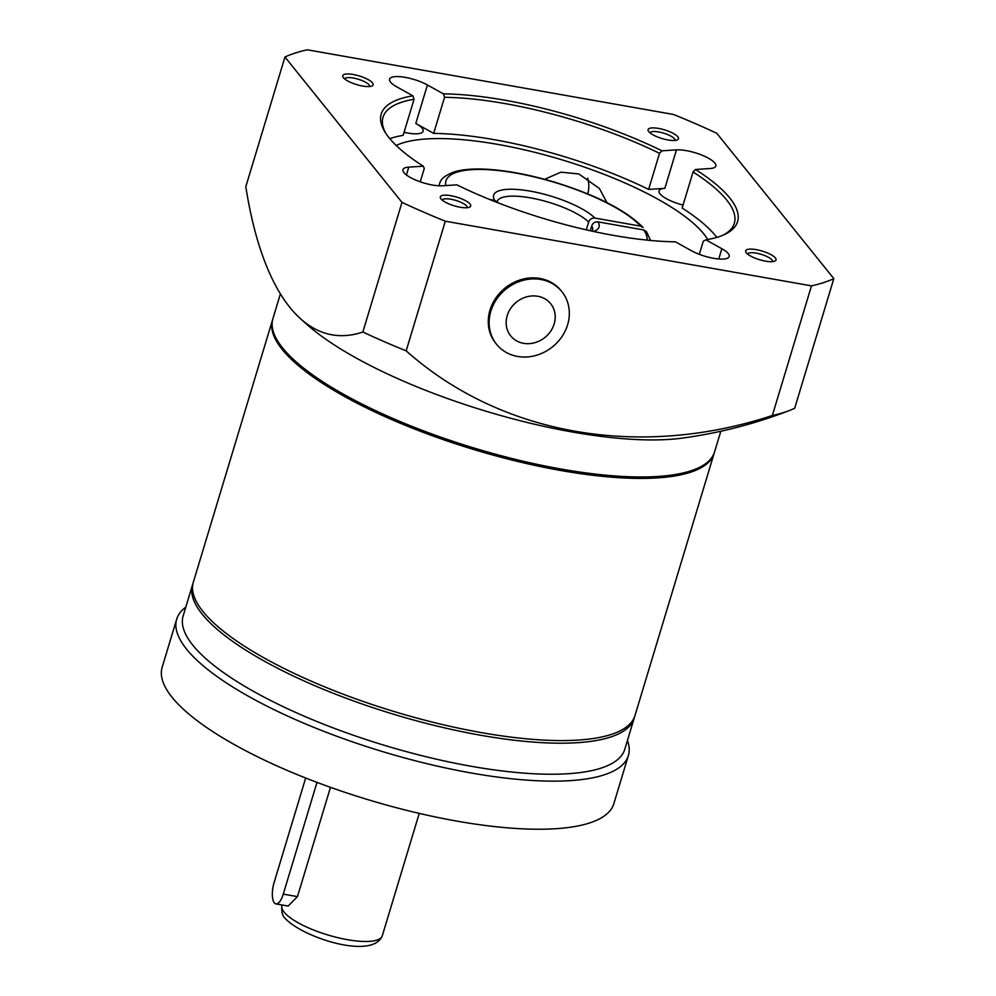 <?xml version="1.0" encoding="UTF-8"?>
<svg xmlns="http://www.w3.org/2000/svg" width="996" height="996" viewBox="0 0 996 996"><rect width="100%" height="100%" fill="white"/><g stroke="black" fill="none" stroke-linecap="round" stroke-linejoin="round"><path stroke-width="1.49" d="M714.344 452.645A230.674 65.786 -163.2 0 1 714.132 453.367L634.987 715.526A230.674 65.786 -163.2 0 1 481.628 732.658A230.674 65.786 -163.2 0 1 193.336 582.187L272.493 320.027A230.674 65.786 -163.2 0 1 272.717 319.318M714.132 453.367A230.674 65.786 -163.2 0 1 560.785 470.498A230.674 65.786 -163.2 0 1 272.493 320.027M460.14 207.23A15.861 4.519 16.8 0 0 469.614 207.131A15.861 4.519 16.8 0 0 466.701 201.354A15.861 4.519 16.8 0 0 450.864 195.702A15.861 4.519 16.8 0 0 440.618 198.378A15.861 4.519 16.8 0 0 460.14 207.23M467.311 207.691A13.11 3.735 16.8 0 0 450.914 199.237A13.11 3.735 16.8 0 0 442.224 200.121M362.556 86.029A15.861 4.519 16.8 0 0 372.031 85.93A15.861 4.519 16.8 0 0 369.105 80.153A15.861 4.519 16.8 0 0 353.281 74.513A15.861 4.519 16.8 0 0 343.035 77.178A15.861 4.519 16.8 0 0 362.556 86.029M369.728 86.503A13.11 3.735 16.8 0 0 353.319 78.037A13.11 3.735 16.8 0 0 344.641 78.921M667.918 139.95A15.861 4.519 16.8 0 0 677.38 139.863A15.861 4.519 16.8 0 0 674.466 134.087A15.861 4.519 16.8 0 0 658.642 128.434A15.861 4.519 16.8 0 0 648.396 131.111A15.861 4.519 16.8 0 0 667.918 139.95M675.089 140.424A13.11 3.735 16.8 0 0 658.68 131.958A13.11 3.735 16.8 0 0 650.002 132.854M765.501 261.151A15.861 4.519 16.8 0 0 774.963 261.052A15.861 4.519 16.8 0 0 772.049 255.275A15.861 4.519 16.8 0 0 756.225 249.635A15.861 4.519 16.8 0 0 745.979 252.299A15.861 4.519 16.8 0 0 765.501 261.151M772.672 261.624A13.11 3.735 16.8 0 0 756.263 253.158A13.11 3.735 16.8 0 0 747.585 254.042M406.405 174.947L408.771 167.129A23.593 6.723 16.8 0 0 402.957 169.644A23.593 6.723 16.8 0 0 432.438 185.032A23.593 6.723 16.8 0 0 442.311 185.791L456.84 184.845A186.103 53.074 16.8 0 0 675.388 241.816L691.361 250.693A23.593 6.723 16.8 0 0 713.51 258.288A23.593 6.723 16.8 0 0 729.197 256.532A23.593 6.723 16.8 0 0 721.863 248.726L705.89 239.849A186.103 53.074 16.8 0 0 724.926 234.309A186.103 53.074 16.8 0 0 695.494 169.469L693.054 171.984A183.488 52.327 16.8 0 1 734.326 223.266A183.488 52.327 16.8 0 1 723.345 235.031M695.494 169.469L710.024 168.536A23.593 6.723 16.8 0 0 715.825 166.021A23.593 6.723 16.8 0 0 686.344 150.633A23.593 6.723 16.8 0 0 676.471 149.873L661.954 150.819A186.103 53.074 16.8 0 0 504.96 100.223A186.103 53.074 16.8 0 0 443.394 93.848L444.552 97.309L433.658 133.377A183.488 52.327 16.8 0 1 494.103 139.664A183.488 52.327 16.8 0 1 648.62 189.402L659.514 153.334L661.954 150.819M404.077 132.319A23.593 6.723 -163.2 0 0 407.451 133.003A23.593 6.723 -163.2 0 0 423.138 131.248A23.593 6.723 -163.2 0 0 415.805 123.454L427.421 84.971A23.593 6.723 16.8 0 0 405.272 77.377A23.593 6.723 16.8 0 0 389.585 79.132A23.593 6.723 16.8 0 0 396.918 86.938L412.904 95.815A186.103 53.074 16.8 0 0 384.73 131.597A186.103 53.074 16.8 0 0 423.288 166.195L408.771 167.129M606.962 202.636L599.43 188.518L578.776 173.939L560.935 172.171L544.625 179.305M280.386 293.87L272.929 318.583A230.674 65.786 16.8 0 0 277.274 340.346A230.674 65.786 16.8 0 0 561.221 469.054A230.674 65.786 16.8 0 0 698.906 467.647A230.674 65.786 16.8 0 0 714.568 451.923L720.818 431.256M401.986 202.375L362.843 332.017A408.609 150.782 100 0 1 299.833 318.085A471.818 471.818 0 0 0 307.714 325.157A230.674 65.786 16.8 0 0 572.401 432.015A230.674 65.786 16.8 0 0 681.961 438.153A471.818 471.818 0 0 0 789.679 410.414A309.308 88.221 16.8 0 0 794.683 408.273L833.826 278.631L716.796 133.29A309.308 88.221 16.8 0 0 673.483 114.465L307.303 49.8A309.308 88.221 16.8 0 0 284.956 57.033L401.986 202.375A309.308 88.221 16.8 0 0 445.312 221.199L811.479 285.864A309.308 88.221 16.8 0 0 833.826 278.631M277.274 340.346L278.307 342.101A229.092 65.338 16.8 0 0 560.325 469.925A229.092 65.338 16.8 0 0 697.076 468.531L698.906 467.647M707.695 239.526A170.378 48.592 16.8 0 0 497.938 144.42A170.378 48.592 16.8 0 0 396.184 145.478M811.479 285.864L772.336 415.506A309.308 88.221 16.8 0 0 789.679 410.414M772.336 415.506A408.609 361.448 -38.8 0 1 406.169 350.841L445.312 221.199M362.843 332.017A309.308 88.221 16.8 0 0 406.169 350.841M299.833 318.085A408.609 150.782 100 0 1 289.836 307.353A408.609 150.782 100 0 1 245.813 186.675L284.956 57.033M659.514 153.334A183.488 52.327 16.8 0 0 504.997 103.584A183.488 52.327 16.8 0 0 444.552 97.309M699.317 254.329L703.276 241.206L705.89 239.849M716.809 237.384A183.488 52.327 16.8 0 0 682.16 208.064L693.054 171.984M427.421 84.971L443.394 93.848M420.25 181.807L424.271 168.486L423.288 166.195M389.785 138.643A183.488 52.327 16.8 0 1 403.156 135.344L414.05 99.264L412.904 95.815M414.05 99.264A183.488 52.327 16.8 0 0 383.012 117.204A183.488 52.327 16.8 0 0 385.651 133.066M683.069 205.076A23.593 6.723 -163.2 0 1 659.041 190.871A23.593 6.723 -163.2 0 1 664.855 188.356L648.62 189.402M415.805 123.454L433.658 133.377M587.789 193.921A32.507 28.747 141.2 0 0 587.628 178.11M537.79 296.26A25.647 22.684 -38.8 0 1 554.162 323.937A25.647 22.684 -38.8 0 1 523.585 343.334A25.647 22.684 -38.8 0 1 507.213 315.645A25.647 22.684 -38.8 0 1 537.79 296.26M567.608 324.758A41.944 37.101 -38.8 0 1 517.609 356.456A41.944 37.101 -38.8 0 1 496.556 344.28A41.944 37.101 -38.8 0 1 490.841 311.2A41.944 37.101 -38.8 0 1 540.84 279.49A41.944 37.101 -38.8 0 1 561.893 291.679A41.944 37.101 -38.8 0 1 567.608 324.758M496.556 344.28L495.722 343.247A41.944 37.101 -38.8 0 1 489.995 310.154A41.944 37.101 -38.8 0 1 521.904 279.403A41.944 37.101 -38.8 0 1 561.047 290.633L561.893 291.679M590.255 230.736L591.736 225.843C592.906 222.967 594.998 221.647 598.011 221.884L643.702 229.952L646.504 231.707L650.525 240.447M497.191 201.541L497.651 202.437L494.639 200.358L489.584 199.474M439.136 185.804A110.095 31.399 -163.2 0 1 439.473 184.111C440.444 178.906 445.797 174.698 455.546 171.486C464.124 169.183 475.142 168.473 488.625 169.37C509.143 170.814 531.59 175.209 555.93 182.567C597.152 195.502 626.21 210.48 643.105 227.486L640.627 226.142L594.936 218.074C591.935 217.838 589.844 219.157 588.661 222.033L586.308 229.852M185.791 607.162A235.915 67.28 16.8 0 0 176.703 619.151L162.174 667.258A235.915 67.28 16.8 0 0 457.027 821.14A235.915 67.28 16.8 0 0 613.86 803.635L628.389 755.528A235.915 67.28 16.8 0 0 627.443 740.514M176.703 619.151A235.915 67.28 16.8 0 0 471.544 773.045A235.915 67.28 16.8 0 0 628.389 755.528M193 583.457L192.813 583.992A230.674 65.786 16.8 0 0 192.539 584.814L183.164 615.864A230.674 65.786 16.8 0 0 471.469 766.322A230.674 65.786 16.8 0 0 624.816 749.204L634.191 718.153A230.674 65.786 16.8 0 0 634.427 717.319L634.564 716.784M192.539 584.814A230.674 65.786 16.8 0 0 480.831 735.285A230.674 65.786 16.8 0 0 634.191 718.153M305.672 778.013L274.062 882.693A15.724 5.802 -80 0 0 275.929 903.895L288.155 906.049L297.468 896.624L330.473 787.326M275.929 903.895A15.724 5.802 -80 0 0 283.262 894.122L316.989 782.395M718.763 258.972L721.863 248.726M664.855 188.356L676.471 149.873M643.702 229.952A104.854 29.905 -163.2 0 1 646.989 240.111M591.736 225.843A49.8 14.205 -163.2 0 1 592.583 230.213M598.011 221.884A55.041 15.699 -163.2 0 1 593.591 231.47M494.639 200.358A55.041 15.699 -163.2 0 1 530.221 191.132A55.041 15.699 -163.2 0 1 594.936 218.074M497.228 201.429A49.8 14.205 -163.2 0 1 537.23 199.237A49.8 14.205 -163.2 0 1 588.661 222.033M445.81 185.555A104.854 29.905 -163.2 0 1 524.967 174.835A104.854 29.905 -163.2 0 1 640.627 226.142M382.29 935.792A52.427 14.952 -163.2 0 1 337.719 937.647A52.427 14.952 -163.2 0 1 284.121 912.162A52.427 14.952 -163.2 0 1 281.918 905.489C281.32 911.826 282.403 916.121 285.192 918.374C302.037 937.161 372.404 960.331 382.29 935.792L419.241 813.396M283.262 894.122L297.468 896.624M592.545 230.325L591.325 230.972M439.473 184.111L438.962 185.791"/></g></svg>
